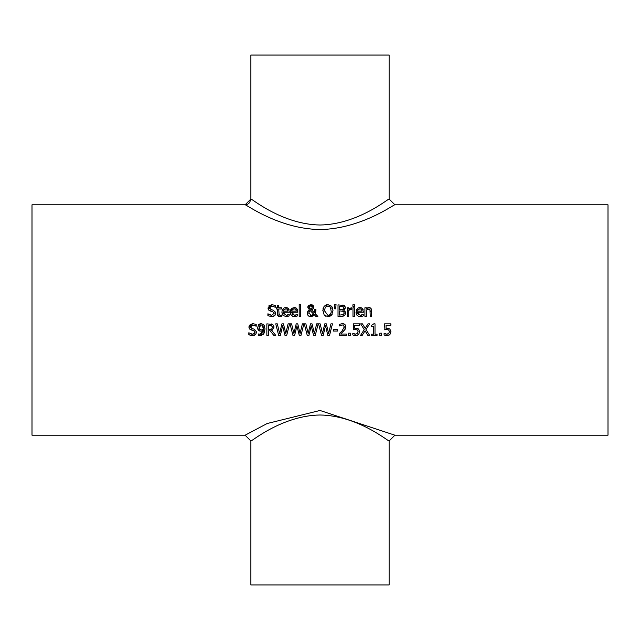 <?xml version="1.0" encoding="UTF-8"?>
<svg xmlns="http://www.w3.org/2000/svg" width="640" height="640" viewBox="0 0 640 640"><rect width="100%" height="100%" fill="white"/><g stroke="black" fill="none" stroke-linecap="round" stroke-linejoin="round"><path stroke-width="0.96" d="M388.64 328.376L390.12 329.248M384.92 329.728L384.568 323.856L390.888 323.856L390.888 325.216L386.056 325.216L386.056 328.288L389.768 328.936L390.952 331.72L389.936 334.496L387.112 335.624L384.096 334.968L384.096 333.336L385.752 334.056M387.176 329.528L385.576 329.616M388.84 330.152L388.152 329.712M389.384 331.784L389.312 330.984M388.568 333.816L389.384 331.712L388.736 330.048L386.848 329.52L384.568 329.8M386.272 334.192L388.8 333.584M385.488 335.44L384.72 335.224M389.672 334.744L388.832 335.272M386.056 328.288L387.096 328.216M384.208 333.336L387.136 334.288M390.952 331.72L389.936 334.496M275.552 311.984L275.744 313.128L274.696 315.568L273.464 316.336M272.08 309.864L273.456 310.224L275.744 313.128L275.656 313.872M275.464 314.456L274.904 315.36M268.864 305.84L271.864 304.688L275.296 305.432L275.296 307.264L271.968 306.008L269.592 307.824L269.712 308.56M268.144 309.048L267.992 307.984L271.944 304.688M269.568 310.68L268.736 310.064L268.184 306.888M269.712 314.888L271.576 315.288L274.144 313.368L272.728 311.6L268.736 310.064M274.696 315.568L271.688 316.616L267.904 315.72L267.904 313.8L271.576 315.288L274.144 313.368L273.792 312.232M268.312 314.048L269.024 314.552M275.184 307.264L271.968 306.008M269.592 307.824L271.088 309.616L273.456 310.224M272.728 311.6L270.64 311.08M278.68 316.384L277.28 313.76L277.28 308.968L276.304 308.968L276.304 307.768L277.28 307.768L277.28 305.28L278.736 305.28L278.736 307.768L281.416 307.768L281.416 308.968L278.736 308.968L279.128 315.024M278.76 314.08L280.168 315.312L281.416 315.032L281.416 316.336L278.68 316.384L277.536 315.264L277.28 313.76M279.8 316.576L281.16 316.4M278.944 314.768L280.168 315.312L281.336 315.032M287.424 315.16L289.192 314.296L289.192 315.88L288.656 316.088M287.88 316.368L289.192 315.88L286.24 316.608L283.088 315.504L281.896 312.136L282.272 309.96L284.304 307.824L285.888 307.528L288.392 308.488L289.352 312.24L283.368 312.24L284.12 314.536M283.368 312.24L286.224 315.336L287.16 315.232M288.808 309.048L289.056 309.56M286.824 307.616L287.976 308.112M283.016 315.424L282.256 314.24M282.2 314.096L281.896 312.136M286.576 308.816L284.08 309.4L283.368 311.128L287.936 311.128L287.344 309.28M287.936 311.128L287.44 309.392L285.808 308.72L283.576 310.176M286.224 315.336L289.112 314.296M315.712 311.8L315.088 313.568L317.856 316.408L315.872 316.408L314.296 314.76L310.792 316.656L308.216 315.712L307.2 313.248L307.88 311.128L309.328 309.888L307.84 306.768M312.624 309.32L311.52 309.904L314.24 312.704L314.392 309.376L315.904 309.376L315.088 313.568L317.856 316.408M315.904 310.12L315.76 311.536M313.08 315.96L310.792 316.656M309.256 316.376L308.72 316.096M308.224 315.712L307.392 314.448M313.216 305.6L313.744 307.04L313.296 308.608L311.52 309.904L314.24 312.704L314.392 309.376M307.376 312.096L309.328 309.888M307.976 306.36L308.576 305.48L310.832 304.648L313.744 307.04L313.296 308.608M307.776 307.32L309.048 305.12M310.832 304.648L311.352 304.68M312.216 304.896L313.08 305.456M310.064 310.44L308.8 312.872L311.216 315.392L313.624 314.08L310.064 310.44M309.264 311.24L308.976 311.84M308.8 312.872L308.976 313.928M310.224 315.216L311.216 315.392M311.816 315.336L312.328 315.184M312.912 314.84L313.624 314.08M309.488 306.384L309.592 308.288L310.792 309.352L311.952 308.424L312.232 307.192L310.776 305.616L309.296 307.248L310.792 309.352L311.952 308.424L312.136 306.56M311.616 308.856L311.952 308.424M310.776 305.616L309.944 305.856M309.296 307.248L309.568 308.256M295.768 315.16L297.528 314.296L297.528 315.88L297 316.088M296.216 316.368L297.528 315.88L294.576 316.608L292.632 316.272L290.656 314.392L290.232 312.136L292.24 308.024M296.704 308.456L297.688 312.24L291.704 312.24L294.56 315.336L295.496 315.232M291.704 312.24L292.456 314.536M297.144 309.048L297.392 309.56M295.16 307.616L296.312 308.112M291.352 315.424L290.592 314.24M290.536 314.096L290.608 309.96L291.488 308.616L294.224 307.528L296.728 308.488M296.128 310.112L295.68 309.28M294.912 308.816L292.416 309.4L291.912 310.176M296.272 311.128L295.776 309.392L294.144 308.72L292.416 309.4L291.704 311.128L296.272 311.128L296.144 310.176M294.56 315.336L297.448 314.296M344.44 309.432L343.672 310.008L345.832 312.872L344.64 315.48L342.904 316.28M345.832 312.872L344.64 315.48L341.32 316.408L338.016 316.408L338.016 304.888L344.416 305.56M342.792 316.304L341.32 316.408M345.672 311.8L345.824 312.576M345.008 306.224L345.192 308.224M345.072 308.568L344.544 309.336M342.92 304.968L344.096 305.36L345.288 307.488L343.672 309.952M343.72 311.432L339.552 310.848L339.552 315.104L343.408 314.616L344.232 312.936L343.304 311.144L342.52 310.904M343.144 314.768L344.024 313.944M344.04 313.912L344.232 312.936M343.048 309.184L343.696 307.704L343.104 306.496L339.552 306.2L339.552 309.568L343.048 309.184L343.696 307.704L342.32 306.248M341.288 309.568L342.04 309.536M299.192 316.408L299.192 304.376L300.648 304.376L300.648 316.408L299.192 316.408M354.44 307.768L354.44 316.408L352.984 316.408L352.984 307.768L354.44 307.768M323.016 308.648L324.192 306.208L327.896 304.648L331.616 306.208L332.552 307.864M324.952 305.52L325.8 305.048M325.824 305.04L326.488 304.816M325.808 316.264L324.184 315.088L322.832 309.968M329.168 316.52L327.528 316.648M332.128 314.36L329.952 316.28M332.992 310.576L331.616 315.088L327.896 316.656L324.184 315.088M331.176 308.736L329.896 306.6M329.52 306.36L327.904 305.976L325.352 307.168L324.408 310.648L327.904 315.328L329.208 315.088L330.448 314.128L331.288 312.088L330.456 307.168L327.904 305.976L325.352 307.168M328.4 315.296L329.104 315.128M329.928 314.656L330.656 313.832M324.408 310.648L327.904 315.328M322.808 310.648L324.192 306.208M327.896 304.648L331.616 306.208L332.992 310.648M357.096 315.424L356.344 314.24M356.288 314.096L356.36 309.96L358.392 307.824L359.976 307.528L362.48 308.488L363.44 312.24L357.456 312.24L358.208 314.536M361.512 315.16L363.28 314.296L363.28 315.88L361.96 316.368L358.376 316.272L356.4 314.392L355.976 312.136M360.912 307.616L362.056 308.112M362.896 309.048L363.144 309.56M361.96 316.368L362.744 316.088M357.456 312.24L360.312 315.336L363.192 314.296M360.312 315.336L361.248 315.232M362.016 311.128L361.528 309.392L359.888 308.72L358.16 309.4L357.456 311.128L362.016 311.128L361.432 309.28M360.664 308.816L358.16 309.4L357.664 310.176M334.656 308.856L334.32 304.376L336.04 304.376L335.704 308.856L334.656 308.856M371.48 309.272L371.696 316.408L370.24 316.408L369.96 309.552L368.064 308.976M369.296 308.992L366.368 309.952L366.368 316.408L364.912 316.408L364.912 307.768L366.368 307.768L366.368 308.728L368.992 307.528L370.096 307.72L371.368 308.976L371.696 310.8M367.752 307.784L368.2 307.624M370.24 311.48L369.96 309.552M349.864 309.488L348.696 310.28L348.696 316.408L347.24 316.408L347.24 307.768L348.696 307.768L348.696 309.056L351.824 307.816L351.824 309.328L350.448 309.312M351.24 307.768L348.696 309.056M351.752 309.328L348.696 310.28M257.872 329.312L257.568 327.6L258.888 324.48M259.808 323.912L260.928 323.64M258.648 324.712L261.232 323.624L263.784 324.664L265.04 328.928L263.584 334M263.264 324.216L263.784 324.664M264.32 325.408L264.624 326.072M264.624 331.976L263.768 333.768L259.872 335.6L258.568 335.448L258.568 333.96L259.184 334.152M263.56 334.024L262.904 334.664M261.4 335.424L258.568 335.448M258.36 330.104L258.04 329.656M259.88 331.088L258.816 330.544L257.568 327.6M262.872 332.664L263.44 330.424L261.04 331.224L258.816 330.544M262.176 331.064L261.112 331.224M263.44 330.424L260.08 334.272L258.64 333.96L260.08 334.272L262.04 333.664M262.664 325.536L261.216 324.888L259.136 327.536L259.92 329.544L261.384 329.944L263.448 329.312L262.24 325.16M260.856 324.912L260.352 325.064M260.128 325.184L259.176 326.888L259.296 328.664M263.472 328.224L263.296 326.808M259.44 328.984L260.04 329.632M263.448 329.312L263.48 328.584M261.384 329.944L262.232 329.832M352.888 306.328L352.888 304.816L354.544 304.816L354.544 306.328L352.888 306.328M271.672 330.368L275.776 335.376L273.784 335.376L270.144 330.792L268.392 330.792L268.392 335.376L266.856 335.376L266.856 323.856L272.76 324.464L274.064 326.984L272.216 330.128M273.784 335.376L270.144 330.792M271.52 323.968L272.76 324.464L274.064 326.984M272.456 327.432L271.744 325.576L268.392 325.184L268.392 329.52L271.816 328.92L272.472 327.104L271.192 325.328M270.976 325.272L269.912 325.184M271.376 329.24L271.92 328.816M269.736 329.52L270.96 329.392M254.352 335.312L253.808 335.472M252.984 328.832L254.368 329.192L256.656 332.096L255.608 334.536L252.52 335.584M253.184 324.992L250.504 326.792L250.632 327.536M249.072 328.048L248.904 326.952L252.776 323.656L256.208 324.4L256.208 326.232L252.88 324.976L250.728 325.952M255.568 325.824L254.64 325.336M250.48 329.648L249.656 329.032L248.904 326.952L249.416 325.24M249.432 325.224L252.472 323.664M255.056 332.488L253.64 330.568L249.656 329.032M250.48 335.328L248.824 334.688L248.824 332.768L252.488 334.256L255.056 332.336L254.392 330.92M252.648 334.256L254.624 333.528M248.936 332.768L251.552 334.152M250.504 326.792L252.008 328.584L254.368 329.192L256.656 332.096L255.608 334.536M253.64 330.568L251.56 330.048M252.6 335.584L248.824 334.688M289.6 323.856L286.704 335.376L284.984 335.376L282.648 325.816L280.368 335.376L278.664 335.376L275.728 323.856L277.304 323.856L279.616 333.408L281.912 323.856L283.472 323.856L285.792 333.52L288.096 323.856L289.6 323.856L286.704 335.376M284.984 335.376L282.648 325.816L280.368 335.376M278.664 335.376L275.728 323.856M292.952 335.376L290.008 323.856L291.584 323.856L293.904 333.408L296.2 323.856L297.76 323.856L300.072 333.52L302.376 323.856L303.88 323.856L300.992 335.376L299.272 335.376L296.928 325.816L294.648 335.376L292.952 335.376L290.008 323.856M299.272 335.376L296.928 325.816L294.648 335.376M303.88 323.856L300.992 335.376M318.168 323.856L315.272 335.376L313.552 335.376L311.208 325.816L308.936 335.376L307.232 335.376L304.296 323.856L305.872 323.856L308.184 333.408L310.48 323.856L312.04 323.856L314.36 333.52L316.664 323.856L318.168 323.856L315.272 335.376M313.552 335.376L311.208 325.816L308.936 335.376M307.232 335.376L304.296 323.856M321.52 335.376L318.576 323.856L320.152 323.856L322.472 333.408L324.768 323.856L326.328 323.856L328.64 333.52L330.944 323.856L332.448 323.856L329.552 335.376L327.84 335.376L325.496 325.816L323.216 335.376L321.52 335.376L318.576 323.856M327.84 335.376L325.496 325.816L323.216 335.376M332.448 323.856L329.552 335.376M337.712 329.64L337.712 331.04L333.352 331.04L333.352 329.64L337.712 329.64M343.96 328.392L344.304 326.864L343.736 325.416L342.328 324.952L339.488 325.952L339.488 324.304L342.44 323.616L344.024 323.888L345.616 325.4L345.272 329.088L342.936 331.896M342.112 332.696L340.696 334.048L346.352 334.048L346.352 335.376L339.248 335.376L339.248 333.744L342.08 330.912M342.44 323.616L344.96 324.472L345.864 326.48M342.328 324.952L341.496 325.056M342.024 330.976L344.304 326.864L343.128 325.072M339.312 333.68L340.968 332.088M340.696 325.312L339.568 325.952M345.872 326.784L345.272 329.088L340.696 334.048M350.36 333.176L350.36 335.376L348.512 335.376L348.512 333.176L350.36 333.176M357.352 328.376L358.84 329.248M353.64 329.728L353.288 323.856L359.608 323.856L359.608 325.216L354.768 325.216L354.768 328.288L358.488 328.936L359.672 331.72L358.656 334.496L355.824 335.624L352.808 334.968L352.808 333.336L354.472 334.056M355.888 329.528L354.296 329.616M357.56 330.152L356.872 329.712M358.104 331.784L358.024 330.984M357.28 333.816L358.104 331.712L357.448 330.048L355.56 329.52L353.288 329.8M354.984 334.192L357.512 333.584M354.2 335.44L353.44 335.224M358.384 334.744L357.544 335.272M354.768 328.288L355.816 328.216M352.92 333.336L355.856 334.288M366.016 329.536L369.624 335.376L367.864 335.376L365.064 330.784L362.208 335.376L360.56 335.376L364.224 329.608L360.672 323.856L362.424 323.856L365.168 328.368L367.968 323.856L369.624 323.856L366.016 329.536L369.624 323.856M367.864 335.376L365.064 330.784L362.208 335.376M364.224 329.608L360.672 323.856M371.432 325.424L373.816 323.824L375.008 323.824L375.008 334.2L377.056 334.2L377.056 335.376L371.432 335.376L371.432 334.2L373.528 334.2L373.528 326.48L371.432 326.48L371.432 325.424L373.816 323.824M381.648 333.176L381.648 335.376L379.8 335.376L379.8 333.176L381.648 333.176M32 435.2L32 204.8L245.12 204.8C245.152 203.744 278.872 229.048 320 229.528C361.128 229.048 394.84 203.744 394.88 204.8L608 204.8L608 435.2L394.88 435.2L320 410.472L267.168 423.52L245.12 435.2L32 435.2M389.12 440.96L389.12 584.96L250.88 584.96L250.88 440.96C250.912 442.064 282.04 415.504 320 415C357.968 415.504 389.088 442.072 389.12 440.96L394.88 435.2M320 225.008C282.04 224.496 250.912 197.936 250.88 199.04L245.12 204.8L247.616 204.232L249.616 202.64L250.88 199.04L250.88 55.04L389.12 55.04L389.12 199.04C389.088 197.936 357.96 224.496 320 225.008M250.88 440.96L245.12 435.2M389.12 199.04L394.88 204.8"/></g></svg>
